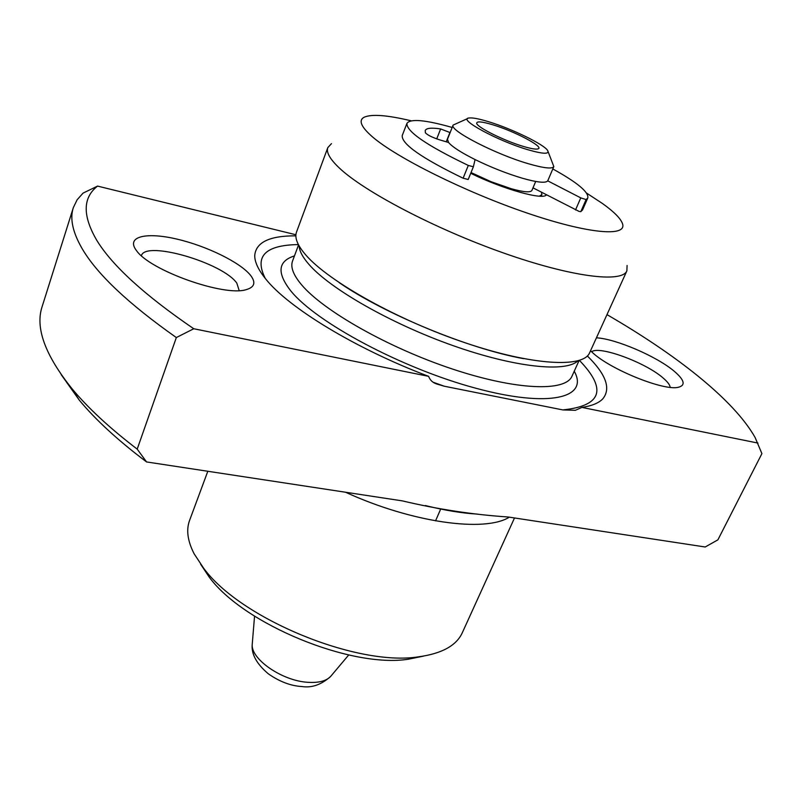 <?xml version="1.0" encoding="UTF-8"?>
<svg xmlns="http://www.w3.org/2000/svg" width="802" height="802" viewBox="0 0 802 802"><rect width="100%" height="100%" fill="white"/><g stroke="black" fill="none" stroke-linecap="round" stroke-linejoin="round"><path stroke-width="1.2" d="M295.928 234.765L97.553 186.094C82.646 197.713 82.436 215.858 96.912 240.54C112.39 265.793 144.671 295.196 193.753 328.75L176.34 337.552C128.49 303.828 97.122 274.234 82.225 248.78C72.671 232.309 69.704 218.595 73.333 207.628L42.205 306.394C35.017 327.517 44.942 354.955 72 388.699C87.929 407.927 109.663 428.067 137.202 449.13L146.565 461.942L402.444 500.899C437.681 509.27 472.929 514.633 508.177 516.999L705.189 546.994L717.89 539.856L761.9 453.621L755.113 437.501C733.78 399.727 676.427 354.845 606.974 314.625M207.808 471.275L189.583 520.418C186.054 529.911 187.588 541.069 194.194 553.901L203.648 568.217C240.279 618.603 357.111 666.753 418.604 656.818C441.832 653.62 456.388 645.62 462.273 632.808L514.503 517.962M411.185 120.811C387.145 115.067 371.446 113.894 364.068 117.272C358.314 120.42 361.09 126.937 372.409 136.811C396.378 157.623 464.929 191.808 526.272 212.761C587.746 233.853 627.184 237.171 622.532 223.798C620.778 218.595 614.121 211.858 602.583 203.588L586.613 193.112M627.074 265.472L626.883 270.855C622.091 283.196 571.485 277.051 503.085 252.83C434.764 228.72 363.807 191.407 339.086 167.778C329.833 158.966 326.083 152.24 327.828 147.588L331.487 143.638M250.555 275.327C256.069 282.484 254.615 287.256 246.184 289.642C224.4 296.91 149.543 270.384 136.38 250.435L135.558 249.292C126.806 236.239 147.127 232.029 176.991 239.116C206.756 246.024 240.339 262.465 250.555 275.327M239.186 290.575L236.831 283.166C223.076 262.916 145.463 240.129 141.383 255.688M596.427 337.822C615.655 338.745 656.818 356.409 674.251 371.256C684.517 380.048 685.86 385.391 678.281 387.296C663.825 391.035 610.783 369.662 592.718 352.8L590.543 350.765M670.201 387.346C669.901 384.87 667.525 381.742 663.094 377.973C645.51 362.444 598.934 345.311 591.625 351.807M626.883 270.855L589.63 352.78C583.405 368.178 532.348 365.532 465.06 342.755C397.852 320.118 329.221 281.753 306.194 255.437C297.572 245.633 294.354 237.813 296.539 231.978L327.828 147.588M295.888 235.838C269.673 235.708 255.958 242.244 254.735 255.457C254.635 261.893 258.224 269.642 265.512 278.715C287.938 307.377 355.456 348.73 428.639 376.349C430.042 380.208 432.789 382.775 436.879 384.048L444.338 386.233L562.844 409.922L575.395 410.293L581.911 407.406L757.98 443.075M470.724 173.292C502.684 189.092 543.475 200.48 546.413 194.836M581.911 407.406C591.766 405.922 598.713 403.085 602.743 398.895C611.184 388.659 606.061 374.354 587.365 355.978M146.565 461.942C117.994 440.428 95.548 419.807 79.228 400.068L61.163 374.584M193.753 328.75L428.639 376.349M423.586 656.106L408.479 659.194C351.055 668.437 243.397 624.056 209.162 577.039L200.62 564.197M176.34 337.552L137.202 449.13M73.333 207.628L77.102 199.808L83.067 193.112L97.553 186.094M471.025 172.55L491.085 181.713L511.365 188.761C523.666 192.149 530.513 192.711 531.906 190.425L535.696 181.463M548.157 151.789L553.831 166.585C552.247 169.122 543.796 168.179 528.468 163.748C495.355 154.235 448.819 130.125 453.13 125.082L467.586 118.576M453.13 125.082L447.466 139.307L448.589 142.505C452.288 146.876 461.12 152.56 475.075 159.568C491.065 167.377 506.834 173.593 522.393 178.234C537.32 182.455 545.771 183.327 547.736 180.851L553.831 166.585M527.706 149.673C543.124 154.134 549.761 154.385 547.606 150.435C543.856 144.31 511.676 128.711 488.739 121.764C478.954 118.766 472.348 117.513 468.929 118.004C457.31 118.907 497.641 140.871 527.706 149.673M539.345 196.169L541.871 194.655L541.45 192.249M523.034 146.325C504.207 140.761 477.35 127.428 476.709 123.428C476.418 121.022 481.862 121.503 493.05 124.861C514.503 131.277 544.077 146.806 538.272 148.791C536.287 149.593 531.215 148.771 523.034 146.325M552.819 168.951C577.179 182.425 588.838 192.079 587.816 197.914L586.092 199.578L580.778 197.883L547.736 180.851M532.989 187.848L579.164 211.447L580.818 211.648L582.573 209.893L587.816 197.914M475.075 159.568L473.38 166.766L468.298 165.443C426.714 145.443 406.263 131.418 406.945 123.368C410.333 118.495 425.411 119.869 452.188 127.468M406.945 123.368L402.223 135.558C401.411 143.929 421.712 158.154 463.115 178.214L468.198 179.498L473.37 166.786L468.198 179.498M450.143 132.591L440.649 128.952C431.526 127.548 426.383 128.059 425.22 130.495L425.391 132.791C427.366 134.997 432.047 137.322 439.446 139.789L448.589 142.505M574.242 371.216C589.229 397.822 549.691 408.238 475.887 388.248C402.253 368.549 316.128 322.474 290.785 290.885C276.67 272.83 277.903 261.161 294.464 255.898M298.555 244.901L292.55 261.021C290.314 267.026 293.291 274.926 301.512 284.72C323.316 310.815 388.449 347.817 452.438 369.03C516.488 390.363 565.59 391.907 571.986 376.188L579.084 360.519M577.901 360.87C565.691 372.679 514.513 367.436 452.709 345.502C390.945 323.657 330.354 288.951 309.101 264.58C302.715 257.312 299.397 251.106 299.156 245.973M298.384 244.57C265.151 245.081 254.114 256.369 265.282 278.434M345.562 492.248C412.358 522.834 484.989 532.578 509.32 517.17M562.844 409.922C601.771 405.842 607.304 389.341 579.435 360.409M433.471 382.343L444.338 386.233M252.319 643.214L252.239 644.176C250.445 658.923 282.013 680.878 307.818 682.302C318.594 683.003 326.183 681.068 330.604 676.477L331.236 675.735M580.818 211.648L586.092 199.578M575.515 209.974L580.778 197.883M463.115 178.214L468.298 165.443M440.649 128.952L436.719 138.896M449.942 132.48L446.233 141.804M523.516 358.644C468.879 348.77 384.729 314.053 339.116 282.585M477.33 514.082C462.303 513.25 444.96 510.403 425.291 505.541M435.556 520.869L440.719 508.989M408.479 659.194L418.604 656.818M209.162 577.039L203.648 568.217M79.228 400.068L72 388.699M541.2 196.219L541.871 194.655M348.71 654.963L330.604 676.477C321.381 684.677 311.858 688.036 302.023 686.552C290.795 685.921 279.557 681.67 268.299 673.8C256.52 663.815 251.166 653.941 252.239 644.176L254.555 616.157"/></g></svg>
